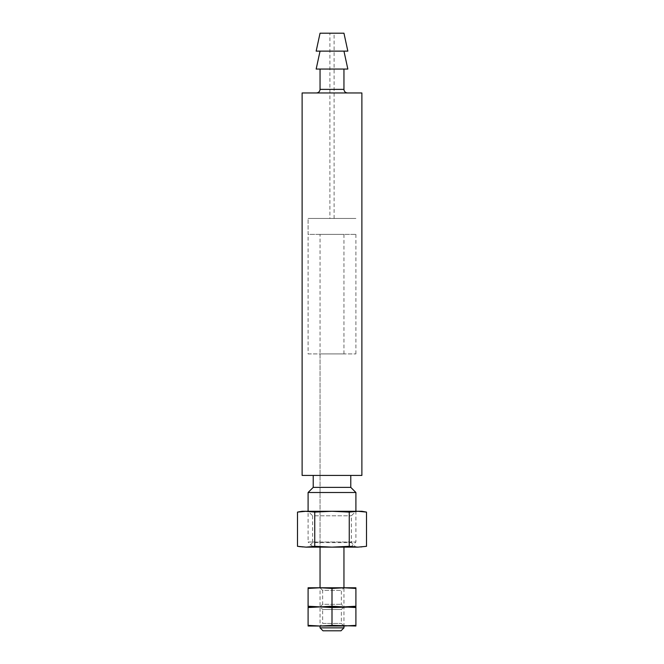 <?xml version="1.0" encoding="UTF-8"?>
<svg xmlns="http://www.w3.org/2000/svg" width="664" height="664" viewBox="0 0 664 664"><rect width="100%" height="100%" fill="white"/><g stroke="black" fill="none" stroke-linecap="round" stroke-linejoin="round"><path stroke-width="0.5" stroke-dasharray="3.32 2.49" d="M320.048 234.392L343.952 234.392L320.048 234.392L320.048 547.136L343.952 547.136L320.048 547.136L320.048 353.912L343.952 353.912L320.048 353.912M313.225 547.136L350.775 547.136L313.225 547.136L308.096 542.007L355.904 542.007L308.096 542.007L308.096 511.28L355.904 511.28L302.12 511.28M308.096 353.912L355.904 353.912L308.096 353.912L308.096 218.456L355.904 218.456L308.096 218.456L355.904 218.456L308.096 218.456L308.096 234.392L355.904 234.392L308.096 234.392M329.908 218.456L334.092 218.456L329.908 218.456L329.908 33.2L334.092 33.2L329.908 33.2M343.952 33.2L320.048 33.2M347.836 51.128L316.164 51.128M320.048 51.128L343.952 51.128L320.048 51.128M347.836 69.056L316.164 69.056M320.048 69.056L343.952 69.056L320.048 69.056M316.462 92.96L347.538 92.96L316.462 92.96M361.88 92.96L302.12 92.96M361.88 475.424L302.12 475.424M313.225 475.424L350.775 475.424L313.225 475.424M350.775 487.376L313.225 487.376M355.904 492.505L308.096 492.505M361.88 511.28L349.247 512.093L332 511.28L314.753 512.093L302.676 511.421M357.879 511.28L308.096 511.28L312.628 515.812L351.372 515.812L312.628 515.812L312.628 542.604L351.372 542.604L312.628 542.604L308.096 547.136L355.904 547.136L302.12 547.136M299.223 546.596L306.121 547.136L314.753 546.323L332 547.136L349.247 546.323L357.879 547.136L308.096 547.136M361.88 547.136L357.879 547.136M349.247 512.093L349.247 546.323M314.753 512.093L314.753 546.323M341.014 630.8L322.986 630.8M343.952 627.862L320.048 627.862M320.048 587.773L322.638 590.362L341.362 590.362L322.638 590.362L322.638 604.306L341.362 604.306L322.638 604.306L320.048 606.896L332 606.24L343.952 606.896L355.904 606.24L355.904 606.896L308.096 606.896L308.096 606.24L320.048 606.896L308.096 607.552L308.096 606.896L343.952 606.896L332 607.552L320.048 606.896L322.638 609.486L341.362 609.486L322.638 609.486L322.638 623.43L341.362 623.43L322.638 623.43L320.048 626.019L308.096 625.364L308.096 626.019L320.048 626.019L320.048 587.773L308.096 588.428L308.096 587.773L343.952 587.773L332 588.428L320.048 587.773L355.904 587.773L355.904 588.428L343.952 587.773L343.952 626.019L355.904 626.019L355.904 607.552L343.952 606.896L355.904 606.896L355.904 607.552M320.048 626.019L343.952 626.019L332 625.364L320.048 626.019L343.952 626.019L355.904 625.364M343.371 606.896L320.629 606.896L343.371 606.896M343.371 626.019L320.629 626.019M308.096 625.364L308.096 607.552M332 625.364L332 607.552M320.629 587.773L343.371 587.773M308.096 588.428L308.096 606.24M355.904 588.428L355.904 606.24M332 588.428L332 606.24M343.952 89.374L320.048 89.374M343.952 234.392L343.952 353.912M355.904 353.912L355.904 234.392M334.092 218.456L334.092 33.2M350.775 547.136L355.904 542.007L355.904 511.28L351.372 515.812L351.372 542.604L355.904 547.136M343.952 626.019L341.362 623.43L341.362 609.486L343.952 606.896L341.362 604.306L341.362 590.362L343.952 587.773"/><path stroke-width="1" d="M320.048 33.2L343.952 33.2L347.836 51.128L316.164 51.128L320.048 33.2M320.048 51.128L316.164 69.056L347.836 69.056L343.952 51.128M316.462 92.96C318.637 92.744 319.832 91.549 320.048 89.374L320.048 69.056M302.12 92.96L361.88 92.96L361.88 475.424L302.12 475.424L302.12 92.96M313.225 475.424L313.225 487.376L350.775 487.376L350.775 475.424M313.225 487.376L308.096 492.505L355.904 492.505L350.775 487.376M308.096 511.28L308.096 492.505M302.676 511.421L297.497 512.093L302.12 511.28L361.88 511.28L366.503 512.093L357.879 511.28L366.503 512.093L366.503 546.323L357.879 547.136L349.247 546.323L332 547.136L314.753 546.323L306.121 547.136L357.879 547.136L366.503 546.323L357.879 547.136M299.223 546.596L306.121 547.136L297.497 546.323L297.497 512.093L306.121 511.28L314.753 512.093L332 511.28L349.247 512.093L357.879 511.28M314.753 512.093L314.753 546.323M349.247 512.093L349.247 546.323M320.048 627.862L322.986 630.8L341.014 630.8L343.952 627.862L343.952 626.019L320.048 626.019L308.096 625.364L308.096 626.019L320.048 626.019L320.048 627.862L343.952 627.862M320.629 587.773L332 588.428L343.952 587.773L320.048 587.773L308.096 588.428L308.096 587.773L320.048 587.773L320.048 547.136M343.371 626.019L355.904 625.364L355.904 626.019L332 625.364L320.629 626.019M343.952 606.896L355.904 607.552L355.904 606.896L308.096 606.896L308.096 607.552L320.048 606.896L332 607.552L355.904 606.896L355.904 606.24L343.952 606.896L332 606.24L320.048 606.896L343.952 606.896M320.629 606.896L308.096 606.24L308.096 606.896L320.629 606.896M308.096 625.364L308.096 607.552M355.904 625.364L355.904 607.552M332 625.364L332 607.552M343.371 587.773L355.904 587.773L355.904 606.24M343.952 547.136L343.952 587.773L355.904 588.428M308.096 588.428L308.096 606.24M332 588.428L332 606.24M320.048 89.374L343.952 89.374L343.952 69.056M343.952 89.374C344.143 91.532 345.338 92.728 347.538 92.96M355.904 511.28L355.904 492.505"/></g></svg>
